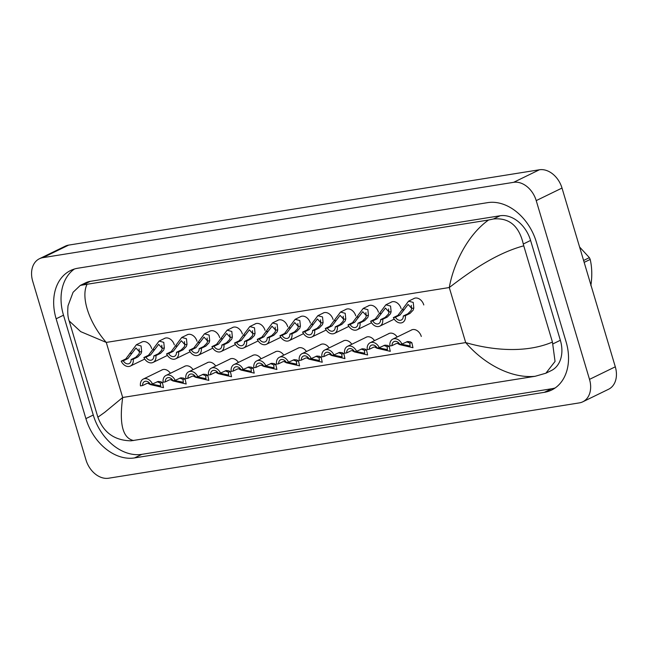 <?xml version="1.0" encoding="UTF-8"?>
<svg xmlns="http://www.w3.org/2000/svg" width="648" height="648" viewBox="0 0 648 648"><rect width="100%" height="100%" fill="white"/><g stroke="black" fill="none" stroke-linecap="round" stroke-linejoin="round"><path stroke-width="0.97" d="M403.267 316.013L407.859 313.778L411.107 310.465L411.699 308.408L408.119 304.447L400.051 315.025L395.458 317.261A5.516 4.066 -116 0 0 401.306 320.031A5.516 4.066 -116 0 0 403.267 316.013L405.373 315.673L409.973 313.438L413.157 310.133L413.805 308.067L413.238 302.414L408.548 301.174L414.663 298.193M411.269 305.321A5.516 4.066 -116 0 0 411.545 307.573A5.516 4.066 -116 0 0 411.723 308.092M405.373 315.673A8.27 6.099 -116 0 1 402.513 322.51A8.27 6.099 -116 0 1 393.344 317.601L397.937 315.365L408.548 301.174M393.344 317.601L395.458 317.261M401.954 344.039L399.84 344.38A5.516 4.066 -116 0 0 393.992 341.618A5.516 4.066 -116 0 0 392.032 345.627L389.918 345.967A8.27 6.099 -116 0 1 392.785 339.139A8.27 6.099 -116 0 1 401.954 344.039L407.616 341.528L410.33 341.796L411.869 342.719L412.962 347.709L399.816 344.655L401.922 344.315L410.127 346.024L409.763 343.059L406.604 341.796M399.816 344.655L398.05 343.764M392.032 345.627L396.293 343.553L398.941 343.124M380.587 319.642L385.179 317.407L388.427 314.094L389.019 312.036L385.439 308.075L377.371 318.654L372.778 320.89A5.516 4.066 -116 0 0 378.626 323.66A5.516 4.066 -116 0 0 380.587 319.642L382.701 319.302L387.293 317.066L390.477 313.762L391.125 311.696L390.558 306.042L385.868 304.803L391.983 301.822M388.589 308.95A5.516 4.066 -116 0 0 388.865 311.202A5.516 4.066 -116 0 0 389.043 311.72M382.701 319.302A8.27 6.099 -116 0 1 379.833 326.138A8.27 6.099 -116 0 1 370.664 321.23L375.257 318.994L385.868 304.803M370.664 321.23L372.778 320.89M357.907 323.271L362.499 321.035L365.747 317.723L366.347 315.665L362.767 311.704L354.691 322.283L350.098 324.526A5.516 4.066 -116 0 0 355.946 327.289A5.516 4.066 -116 0 0 357.907 323.271L360.021 322.939L364.613 320.695L367.797 317.39L368.445 315.333L367.878 309.671L363.188 308.432L369.303 305.451M365.909 312.579A5.516 4.066 -116 0 0 366.185 314.831A5.516 4.066 -116 0 0 366.363 315.349M360.021 322.939A8.27 6.099 -116 0 1 357.153 329.767A8.27 6.099 -116 0 1 347.984 324.859L352.577 322.623L363.188 308.432M347.984 324.859L350.098 324.526M335.227 326.9L339.819 324.664L343.076 321.351L343.667 319.294L340.087 315.333L332.011 325.92L327.418 328.155A5.516 4.066 -116 0 0 333.266 330.917A5.516 4.066 -116 0 0 335.227 326.9L337.341 326.568L341.933 324.324L345.117 321.019L345.773 318.962L345.198 313.3L340.508 312.061L346.623 309.08M343.229 316.208A5.516 4.066 -116 0 0 343.505 318.46A5.516 4.066 -116 0 0 343.683 318.978M337.341 326.568A8.27 6.099 -116 0 1 334.473 333.396A8.27 6.099 -116 0 1 325.304 328.487L329.897 326.252L340.508 312.061M325.304 328.487L327.418 328.155M312.547 330.529L317.139 328.293L320.396 324.98L320.987 322.923L317.407 318.962L309.331 329.549L304.738 331.784A5.516 4.066 -116 0 0 310.586 334.546A5.516 4.066 -116 0 0 312.547 330.529L314.661 330.197L319.253 327.961L322.437 324.648L323.093 322.591L322.518 316.929L317.836 315.689L323.943 312.717M320.558 319.837A5.516 4.066 -116 0 0 320.833 322.088A5.516 4.066 -116 0 0 321.003 322.615M314.661 330.197A8.27 6.099 -116 0 1 311.793 337.025A8.27 6.099 -116 0 1 302.624 332.116L307.225 329.881L317.836 315.689M302.624 332.116L304.738 331.784M379.274 347.668L377.16 348.008A5.516 4.066 -116 0 0 371.312 345.246A5.516 4.066 -116 0 0 369.352 349.256L367.238 349.596A8.27 6.099 -116 0 1 370.105 342.768A8.27 6.099 -116 0 1 379.274 347.668L384.936 345.157L387.65 345.425L389.189 346.348L390.282 351.338L377.136 348.284L379.242 347.944L387.447 349.653L387.091 346.688L383.924 345.425M377.136 348.284L375.37 347.393M369.352 349.256L373.613 347.182L376.261 346.753M356.594 351.297L354.48 351.637A5.516 4.066 -116 0 0 348.632 348.875A5.516 4.066 -116 0 0 346.672 352.885L344.558 353.225A8.27 6.099 -116 0 1 347.425 346.397A8.27 6.099 -116 0 1 356.594 351.297L362.256 348.786L364.97 349.053L366.517 349.977L367.61 354.966L354.456 351.913L356.562 351.572L364.767 353.281L364.411 350.317L361.244 349.053M354.456 351.913L352.69 351.022M346.672 352.885L350.933 350.811L353.589 350.382M333.914 354.926L331.8 355.266A5.516 4.066 -116 0 0 325.952 352.504A5.516 4.066 -116 0 0 323.992 356.513L321.886 356.854A8.27 6.099 -116 0 1 324.745 350.025A8.27 6.099 -116 0 1 333.914 354.926L339.576 352.415L342.298 352.69L343.837 353.614L344.93 358.595L331.776 355.541L333.882 355.201L342.087 356.91L341.731 353.946L338.572 352.682M331.776 355.541L330.01 354.65M323.992 356.513L328.252 354.448L330.909 354.011M151.64 348.511A8.27 6.099 -116 0 0 151.624 348.454A8.27 6.099 -116 0 0 141.863 342.006A8.27 6.099 -116 0 0 141.264 342.355M174.32 344.882A8.27 6.099 -116 0 0 174.304 344.825A8.27 6.099 -116 0 0 164.543 338.377A8.27 6.099 -116 0 0 163.944 338.726M197 341.253A8.27 6.099 -116 0 0 196.984 341.196A8.27 6.099 -116 0 0 187.223 334.749A8.27 6.099 -116 0 0 186.624 335.097M219.68 337.624A8.27 6.099 -116 0 0 219.664 337.567A8.27 6.099 -116 0 0 209.903 331.112A8.27 6.099 -116 0 0 209.304 331.468M355.752 315.843A8.27 6.099 -116 0 0 355.736 315.795A8.27 6.099 -116 0 0 345.975 309.339A8.27 6.099 -116 0 0 345.376 309.695M333.072 319.472A8.27 6.099 -116 0 0 333.056 319.424A8.27 6.099 -116 0 0 323.295 312.968A8.27 6.099 -116 0 0 322.696 313.324M378.432 312.214A8.27 6.099 -116 0 0 378.416 312.166A8.27 6.099 -116 0 0 368.655 305.71A8.27 6.099 -116 0 0 368.056 306.059M401.112 308.586A8.27 6.099 -116 0 0 401.096 308.537A8.27 6.099 -116 0 0 391.335 302.081A8.27 6.099 -116 0 0 390.736 302.43M421.297 336.458A8.27 6.099 -116 0 0 421.281 336.409A8.27 6.099 -116 0 0 411.521 329.954A8.27 6.099 -116 0 0 410.921 330.302M310.392 323.101A8.27 6.099 -116 0 0 310.376 323.052A8.27 6.099 -116 0 0 300.615 316.597A8.27 6.099 -116 0 0 300.016 316.953M287.712 326.73A8.27 6.099 -116 0 0 287.704 326.681A8.27 6.099 -116 0 0 277.943 320.225A8.27 6.099 -116 0 0 277.336 320.582M265.04 330.367A8.27 6.099 -116 0 0 265.024 330.31A8.27 6.099 -116 0 0 255.263 323.854A8.27 6.099 -116 0 0 254.656 324.211M242.36 333.995A8.27 6.099 -116 0 0 242.344 333.939A8.27 6.099 -116 0 0 232.583 327.483A8.27 6.099 -116 0 0 231.984 327.839M423.792 304.957A8.27 6.099 -116 0 0 423.776 304.908A8.27 6.099 -116 0 0 414.015 298.453A8.27 6.099 -116 0 0 413.416 298.801M351.815 344.258A8.27 6.099 -116 0 0 343.489 340.84A8.27 6.099 -116 0 0 342.889 341.196M374.487 340.629A8.27 6.099 -116 0 0 366.169 337.211A8.27 6.099 -116 0 0 365.561 337.559M397.167 337.001A8.27 6.099 -116 0 0 388.841 333.582A8.27 6.099 -116 0 0 388.241 333.931M170.383 373.297A8.27 6.099 -116 0 0 162.057 369.878A8.27 6.099 -116 0 0 161.457 370.227M193.064 369.668A8.27 6.099 -116 0 0 184.737 366.25A8.27 6.099 -116 0 0 184.137 366.598M215.735 366.031A8.27 6.099 -116 0 0 207.417 362.613A8.27 6.099 -116 0 0 206.809 362.969M238.415 362.402A8.27 6.099 -116 0 0 230.089 358.984A8.27 6.099 -116 0 0 229.489 359.34M261.095 358.773A8.27 6.099 -116 0 0 252.769 355.355A8.27 6.099 -116 0 0 252.169 355.712M283.775 355.144A8.27 6.099 -116 0 0 275.449 351.726A8.27 6.099 -116 0 0 274.849 352.083M329.135 347.887A8.27 6.099 -116 0 0 320.809 344.469A8.27 6.099 -116 0 0 320.209 344.825M306.455 351.516A8.27 6.099 -116 0 0 298.129 348.098A8.27 6.099 -116 0 0 297.529 348.454M39.423 258.746L65.213 246.191A22.056 16.265 64 0 1 68.631 245.114L539.403 169.776A22.056 16.265 64 0 1 562.01 188.058L615.3 366.809A22.056 16.265 64 0 1 608.577 389.254L582.787 401.809A22.056 16.265 64 0 1 579.369 402.886L108.597 478.224A22.056 16.265 64 0 1 85.99 459.942L32.7 281.192A22.056 16.265 64 0 1 39.423 258.746A22.056 16.265 64 0 1 42.841 257.669L513.613 182.331A22.056 16.265 64 0 1 536.22 200.613L589.51 379.364A22.056 16.265 64 0 1 582.787 401.809M566.077 341.771L536.317 241.939A47.417 34.96 -116 0 0 487.717 202.63L77.938 268.207A47.417 34.96 -116 0 0 70.583 270.516A47.417 34.96 -116 0 0 56.133 318.792L85.892 418.616A47.417 34.96 -116 0 0 134.492 457.925L544.271 392.348A47.417 34.96 -116 0 0 551.626 390.039A47.417 34.96 -116 0 0 566.077 341.771M74.407 269.017A47.417 34.96 -116 0 0 63.504 315.203L93.263 415.028A47.417 34.96 -116 0 0 141.863 454.337L551.642 388.76A47.417 34.96 -116 0 0 555.174 387.95M545.883 373.208L535.135 376.286C510.624 378.829 483.068 363.066 465.693 342.589C489.839 349.653 524.362 354.002 552.444 342.079L555.053 361.438L545.883 373.208L551.278 370.583A29.776 21.951 -116 0 0 560.35 340.273L530.591 240.449A29.776 21.951 -116 0 0 500.07 215.768L90.291 281.345A29.776 21.951 -116 0 0 85.674 282.795L80.279 285.42L87.075 284.269C80.741 296.735 88.493 322.145 106.272 342.419L80.717 331.646L69.174 320.922C67.805 317.245 67.424 312.19 68.032 305.775L73.078 292.289L80.279 285.42M535.135 376.286L131.09 440.818C114.623 440.527 103.558 432.653 97.88 417.215L104.725 412.322L122.691 397.483C119.062 423.93 122.723 438.283 133.658 440.535M552.444 342.079L523.754 245.827C494.481 253.692 467.321 273.772 449.283 287.534C453.414 263.849 467.735 234.722 488.552 220.02L87.075 284.269M488.552 220.02L493.46 218.984C509.109 217.526 519.048 225.869 523.284 244.013L523.754 245.827M583.597 260.472L589.38 257.653L579.587 247.01M589.38 257.653A29.776 21.951 64 0 1 589.802 258.536A29.776 21.951 64 0 1 590.198 259.427L584.164 262.367M590.863 285.655C592.264 276.161 592.045 267.413 590.198 259.427M289.867 334.157L294.467 331.922L297.716 328.609L298.307 326.551L294.727 322.591L286.651 333.177L282.058 335.413A5.516 4.066 -116 0 0 287.915 338.175A5.516 4.066 -116 0 0 289.867 334.157L291.981 333.825L296.573 331.59L299.765 328.285L300.413 326.219L299.838 320.558L295.156 319.318L301.263 316.346M297.877 323.465A5.516 4.066 -116 0 0 298.153 325.717A5.516 4.066 -116 0 0 298.331 326.244M291.981 333.825A8.27 6.099 -116 0 1 289.121 340.654A8.27 6.099 -116 0 1 279.952 335.745L284.545 333.509L295.156 319.318M279.952 335.745L282.058 335.413M267.195 337.794L271.787 335.551L275.036 332.238L275.627 330.18L272.047 326.219L263.979 336.806L259.378 339.042A5.516 4.066 -116 0 0 265.235 341.804A5.516 4.066 -116 0 0 267.195 337.794L269.301 337.454L273.893 335.219L277.085 331.914L277.733 329.848L277.158 324.186L272.476 322.947L278.591 319.974M275.197 327.094A5.516 4.066 -116 0 0 275.473 329.346A5.516 4.066 -116 0 0 275.651 329.873M269.301 337.454A8.27 6.099 -116 0 1 266.441 344.282A8.27 6.099 -116 0 1 257.272 339.382L261.865 337.138L272.476 322.947M257.272 339.382L259.378 339.042M244.515 341.423L249.107 339.179L252.356 335.867L252.947 333.809L249.367 329.848L241.299 340.435L236.706 342.671A5.516 4.066 -116 0 0 242.555 345.433A5.516 4.066 -116 0 0 244.515 341.423L246.621 341.083L251.221 338.847L254.405 335.543L255.053 333.477L254.486 327.815L249.796 326.576L255.911 323.603M252.518 330.723A5.516 4.066 -116 0 0 252.793 332.983A5.516 4.066 -116 0 0 252.971 333.501M246.621 341.083A8.27 6.099 -116 0 1 243.761 347.911A8.27 6.099 -116 0 1 234.592 343.011L239.185 340.775L249.796 326.576M234.592 343.011L236.706 342.671M311.234 358.563L309.128 358.895A5.516 4.066 -116 0 0 303.272 356.133A5.516 4.066 -116 0 0 301.312 360.15L299.206 360.482A8.27 6.099 -116 0 1 302.065 353.654A8.27 6.099 -116 0 1 311.234 358.563L316.896 356.044L319.618 356.319L321.157 357.242L322.25 362.224L309.104 359.17L311.202 358.83L319.407 360.539L319.051 357.575L315.892 356.311M309.104 359.17L307.338 358.279M301.312 360.15L305.573 358.077L308.229 357.647M288.554 362.192L286.448 362.524A5.516 4.066 -116 0 0 280.592 359.762A5.516 4.066 -116 0 0 278.632 363.779L276.526 364.111A8.27 6.099 -116 0 1 279.385 357.283A8.27 6.099 -116 0 1 288.554 362.192L294.216 359.672L296.938 359.948L298.477 360.871L299.57 365.853L286.424 362.799L288.53 362.459L296.727 364.176L296.371 361.203L293.212 359.94M286.424 362.799L284.658 361.908M278.632 363.779L282.893 361.706L285.549 361.276M265.874 365.82L263.768 366.152A5.516 4.066 -116 0 0 257.912 363.39A5.516 4.066 -116 0 0 255.96 367.408L253.846 367.74A8.27 6.099 -116 0 1 256.705 360.912A8.27 6.099 -116 0 1 265.874 365.82L271.544 363.301L274.258 363.577L275.797 364.5L276.89 369.481L263.744 366.428L265.85 366.088L274.047 367.805L273.691 364.832L270.532 363.577M263.744 366.428L261.978 365.537M255.96 367.408L260.213 365.334L262.869 364.905M221.835 345.052L226.427 342.816L229.676 339.495L230.267 337.446L226.687 333.477L218.619 344.064L214.026 346.299A5.516 4.066 -116 0 0 219.875 349.061A5.516 4.066 -116 0 0 221.835 345.052L223.949 344.712L228.541 342.476L231.725 339.171L232.373 337.106L231.806 331.452L227.116 330.205L233.231 327.232M229.838 334.36A5.516 4.066 -116 0 0 230.113 336.612A5.516 4.066 -116 0 0 230.291 337.13M223.949 344.712A8.27 6.099 -116 0 1 221.081 351.54A8.27 6.099 -116 0 1 211.912 346.639L216.505 344.404L227.116 330.205M211.912 346.639L214.026 346.299M199.155 348.681L203.747 346.445L206.996 343.124L207.587 341.075L204.015 337.114L195.939 347.692L191.346 349.928A5.516 4.066 -116 0 0 197.195 352.69A5.516 4.066 -116 0 0 199.155 348.681L201.269 348.341L205.862 346.105L209.045 342.8L209.693 340.735L209.126 335.081L204.436 333.833L210.551 330.861M207.158 337.989A5.516 4.066 -116 0 0 207.433 340.241A5.516 4.066 -116 0 0 207.611 340.759M201.269 348.341A8.27 6.099 -116 0 1 198.401 355.169A8.27 6.099 -116 0 1 189.232 350.268L193.825 348.033L204.436 333.833M189.232 350.268L191.346 349.928M176.475 352.31L181.067 350.074L184.324 346.753L184.915 344.704L181.335 340.743L173.259 351.321L168.666 353.557A5.516 4.066 -116 0 0 174.514 356.319A5.516 4.066 -116 0 0 176.475 352.31L178.589 351.969L183.182 349.734L186.365 346.429L187.013 344.363L186.446 338.71L181.756 337.462L187.871 334.49M184.478 341.618A5.516 4.066 -116 0 0 184.753 343.869A5.516 4.066 -116 0 0 184.931 344.388M178.589 351.969A8.27 6.099 -116 0 1 175.721 358.798A8.27 6.099 -116 0 1 166.552 353.897L171.145 351.661L181.756 337.462M166.552 353.897L168.666 353.557M153.795 355.938L158.387 353.703L161.644 350.382L162.235 348.332L158.655 344.372L150.579 354.95L145.986 357.186A5.516 4.066 -116 0 0 151.834 359.956A5.516 4.066 -116 0 0 153.795 355.938L155.909 355.598L160.502 353.363L163.685 350.058L164.341 347.992L163.766 342.338L159.084 341.091L165.191 338.118M161.798 345.246A5.516 4.066 -116 0 0 162.081 347.498A5.516 4.066 -116 0 0 162.251 348.017M155.909 355.598A8.27 6.099 -116 0 1 153.041 362.435A8.27 6.099 -116 0 1 143.872 357.526L148.473 355.29L159.084 341.091M143.872 357.526L145.986 357.186M131.115 359.567L135.716 357.332L138.964 354.011L139.555 351.961L135.975 348L127.899 358.579L123.306 360.815A5.516 4.066 -116 0 0 129.163 363.585A5.516 4.066 -116 0 0 131.115 359.567L133.229 359.227L137.822 356.991L141.005 353.687L141.661 351.621L141.086 345.967L136.404 344.72L142.511 341.747M139.126 348.875A5.516 4.066 -116 0 0 139.401 351.127A5.516 4.066 -116 0 0 139.579 351.645M133.229 359.227A8.27 6.099 -116 0 1 130.369 366.063A8.27 6.099 -116 0 1 121.2 361.155L125.793 358.919L136.404 344.72M121.2 361.155L123.306 360.815M243.203 369.449L241.088 369.781A5.516 4.066 -116 0 0 235.24 367.019A5.516 4.066 -116 0 0 233.28 371.037L231.166 371.369A8.27 6.099 -116 0 1 234.033 364.541A8.27 6.099 -116 0 1 243.203 369.449L248.864 366.93L251.578 367.205L253.117 368.129L254.21 373.11L241.064 370.057L243.17 369.716L251.367 371.434L251.011 368.461L247.852 367.205M241.064 370.057L239.298 369.166M233.28 371.037L237.541 368.963L240.189 368.534M220.523 373.078L218.408 373.418A5.516 4.066 -116 0 0 212.56 370.648A5.516 4.066 -116 0 0 210.6 374.666L208.486 375.006A8.27 6.099 -116 0 1 211.353 368.169A8.27 6.099 -116 0 1 220.523 373.078L226.184 370.559L228.898 370.834L230.437 371.758L231.53 376.747L218.384 373.685L220.49 373.345L228.695 375.062L228.339 372.09L225.172 370.834M218.384 373.685L216.618 372.803M210.6 374.666L214.861 372.592L217.509 372.163M197.843 376.707L195.728 377.047A5.516 4.066 -116 0 0 189.88 374.277A5.516 4.066 -116 0 0 187.92 378.294L185.806 378.635A8.27 6.099 -116 0 1 188.673 371.798A8.27 6.099 -116 0 1 197.843 376.707L203.504 374.188L206.218 374.463L207.765 375.386L208.85 380.376L195.704 377.314L197.81 376.982L206.015 378.691L205.659 375.727L202.492 374.463M195.704 377.314L193.938 376.431M187.92 378.294L192.181 376.221L194.829 375.791M175.163 380.336L173.048 380.676A5.516 4.066 -116 0 0 167.2 377.906A5.516 4.066 -116 0 0 165.24 381.923L163.126 382.263A8.27 6.099 -116 0 1 165.993 375.427A8.27 6.099 -116 0 1 175.163 380.336L180.824 377.816L183.538 378.092L185.085 379.015L186.179 384.005L173.024 380.943L175.13 380.611L183.335 382.32L182.979 379.355L179.812 378.092M173.024 380.943L171.258 380.06M165.24 381.923L169.501 379.85L172.157 379.42M152.483 383.964L150.368 384.305A5.516 4.066 -116 0 0 144.52 381.534A5.516 4.066 -116 0 0 142.56 385.552L140.454 385.892A8.27 6.099 -116 0 1 143.313 379.056A8.27 6.099 -116 0 1 152.483 383.964L158.144 381.453L160.866 381.721L162.405 382.644L163.499 387.634L150.344 384.572L152.45 384.24L160.655 385.949L160.299 382.984L157.14 381.721M150.344 384.572L148.578 383.689M142.56 385.552L146.821 383.478L149.477 383.049M401.752 310.003L403.858 309.663M411.699 308.408L413.805 308.067M407.859 313.778L409.973 313.438M397.937 315.365L400.051 315.025M411.869 342.719L409.763 343.059M379.072 313.632L381.178 313.292M389.019 312.036L391.125 311.696M385.179 317.407L387.293 317.066M375.257 318.994L377.371 318.654M356.392 317.261L358.498 316.921M366.347 315.665L368.445 315.333M362.499 321.035L364.613 320.695M352.577 322.623L354.691 322.283M333.712 320.89L335.818 320.549M343.667 319.294L345.773 318.962M339.819 324.664L341.933 324.324M329.897 326.252L332.011 325.92M311.032 324.518L313.138 324.178M320.987 322.923L323.093 322.591M317.139 328.293L319.253 327.961M307.225 329.881L309.331 329.549M389.189 346.348L387.091 346.688M366.517 349.977L364.411 350.317M343.837 353.614L341.731 353.946M465.693 342.589L449.283 287.534L106.272 342.419L122.691 397.483L465.693 342.589M42.841 257.669L68.631 245.114M589.51 379.364L615.3 366.809M536.22 200.613L562.01 188.058M513.613 182.331L539.403 169.776M63.504 315.203L56.133 318.792M551.642 388.76L544.271 392.348M141.863 454.337L134.492 457.925M93.263 415.028L85.892 418.616M560.35 340.273L553.036 343.837M90.291 281.345L83.689 284.561M500.07 215.768L493.46 218.984M530.591 240.449L523.284 244.013M288.352 328.147L290.458 327.807M298.307 326.551L300.413 326.219M294.467 331.922L296.573 331.59M284.545 333.509L286.651 333.177M265.68 331.776L267.778 331.436M275.627 330.18L277.733 329.848M271.787 335.551L273.893 335.219M261.865 337.138L263.979 336.806M243 335.405L245.106 335.065M252.947 333.809L255.053 333.477M249.107 339.179L251.221 338.847M239.185 340.775L241.299 340.435M321.157 357.242L319.051 357.575M298.477 360.871L296.371 361.203M275.797 364.5L273.691 364.832M220.32 339.034L222.426 338.702M230.267 337.446L232.373 337.106M226.427 342.816L228.541 342.476M216.505 344.404L218.619 344.064M197.64 342.662L199.746 342.33M207.587 341.075L209.693 340.735M203.747 346.445L205.862 346.105M193.825 348.033L195.939 347.692M174.96 346.291L177.066 345.959M184.915 344.704L187.013 344.363M181.067 350.074L183.182 349.734M171.145 351.661L173.259 351.321M152.28 349.92L154.386 349.588M162.235 348.332L164.341 347.992M158.387 353.703L160.502 353.363M148.473 355.29L150.579 354.95M129.6 353.549L131.706 353.217M139.555 351.961L141.661 351.621M135.716 357.332L137.822 356.991M125.793 358.919L127.899 358.579M253.117 368.129L251.011 368.461M230.437 371.758L228.339 372.09M207.765 375.386L205.659 375.727M185.085 379.015L182.979 379.355M162.405 382.644L160.299 382.984M392.785 339.139L412.169 329.694M379.833 326.138L394.219 319.132M357.153 329.767L371.539 322.761M334.473 333.396L348.859 326.389M311.793 337.025L326.179 330.026M370.105 342.768L389.489 333.323M347.425 346.397L366.817 336.952M324.745 350.025L344.137 340.581M97.88 417.215L69.174 320.922M289.121 340.654L303.499 333.655M266.441 344.282L280.827 337.284M243.761 347.911L258.147 340.913M302.065 353.654L321.457 344.218M279.385 357.283L298.777 347.846M256.705 360.912L276.097 351.475M221.081 351.54L235.467 344.542M198.401 355.169L212.787 348.17M175.721 358.798L190.107 351.799M153.041 362.435L167.427 355.428M130.369 366.063L144.747 359.057M234.033 364.541L253.417 355.104M211.353 368.169L230.737 358.733M188.673 371.798L208.065 362.362M165.993 375.427L185.385 365.99M143.313 379.056L162.705 369.619"/></g></svg>
